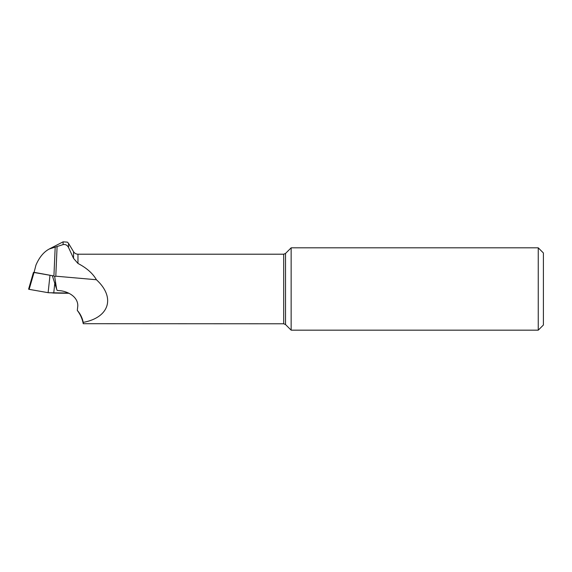<?xml version="1.0" encoding="UTF-8"?>
<svg xmlns="http://www.w3.org/2000/svg" width="572" height="572" viewBox="0 0 572 572"><rect width="100%" height="100%" fill="white"/><g stroke="black" fill="none" stroke-linecap="round" stroke-linejoin="round"><path stroke-width="0.86" d="M34.063 272.329L52.338 275.683L56.614 289.089L54.705 276.726L53.925 275.961L34.041 272.486L35.972 265.036C39.311 257.3 43.715 251.966 49.185 249.035L63.113 244.602C65.444 244.151 67.246 245.116 68.533 247.483L73.552 258.394L73.552 251.709L68.533 243.365L68.533 247.483M283.705 254.204L285.528 253.446L285.528 324.546L283.705 323.788L283.705 254.204L77.964 254.204L77.964 263.449L73.552 258.394M56.614 289.089L57.15 290.433L59.13 290.605C66.388 290.941 77.806 295.881 77.813 305.734L77.299 310.41C80.28 313.728 82.261 317.717 83.247 322.379C109.445 317.553 115.687 297.368 96.425 279.744L55.799 276.183L54.705 276.726M77.299 310.41C80.337 314.371 82.318 318.804 83.247 323.702L83.247 322.379M77.964 263.449C86.637 267.961 92.786 273.387 96.425 279.744M83.247 323.702L283.705 323.788M285.528 324.546L291.148 330.166L291.148 247.826L285.528 253.446M538.252 247.826L538.252 330.166L543.4 325.018L543.4 252.974L538.252 247.826L291.148 247.826M58.523 293.164L68.905 293.286M33.441 272.458L28.6 289.167L29.143 289.353L33.991 272.644M49.971 275.439L48.119 292.678L29.143 289.353L48.148 292.678M48.119 292.678L59.03 293.186M48.513 292.735L68.404 293.036L53.739 293.036L54.855 282.639M63.113 244.602L63.113 241.834L49.185 249.035M57.086 246.704L55.799 276.183M53.925 275.961L55.184 247.204M68.533 243.365L67.403 242.142L63.113 241.834M77.964 254.204C76.055 254.147 74.589 253.31 73.552 251.709M538.252 330.166L291.148 330.166M52.86 293.028L56.9 293.121"/></g></svg>
